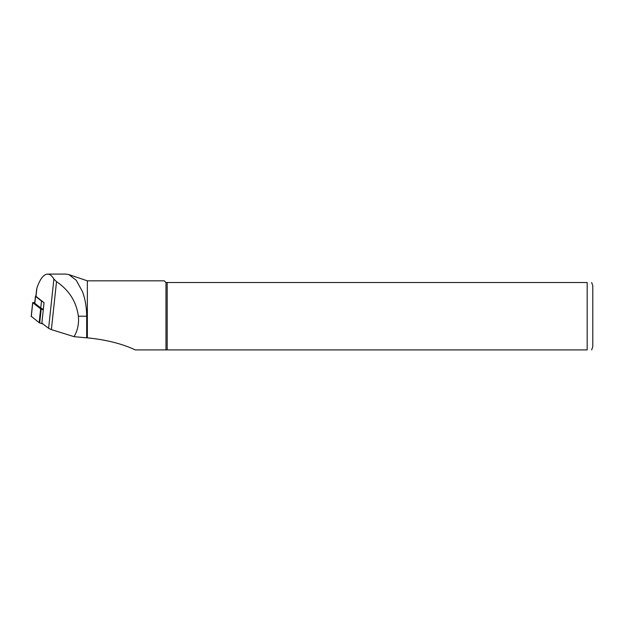 <?xml version="1.0" encoding="UTF-8"?>
<svg xmlns="http://www.w3.org/2000/svg" width="624" height="624" viewBox="0 0 624 624"><rect width="100%" height="100%" fill="white"/><g stroke="black" fill="none" stroke-linecap="round" stroke-linejoin="round"><path stroke-width="0.94" d="M36.652 289.279L35.903 296.244A2.246 0.468 6.1 0 0 36.005 296.4L44.054 302.695L41.863 323.084L48.602 328.349L51.379 329.597L74.038 336.664C77.524 330.736 78.991 324.168 78.429 316.961L78.359 316.212C76.417 301.751 69.139 290.23 56.527 281.642L53.89 279.068C52.003 275.785 49.912 274.123 47.635 274.092C43.571 274.334 39.991 279.022 36.886 288.163L36.637 289.435M74.038 336.664L86.681 337.841L86.681 316.212C86.58 307.102 85.192 298.951 82.524 291.751L76.276 280.293L68.882 274.599L65.902 274.1L47.635 274.092M86.681 337.841L87.352 337.849L87.352 280.831L68.89 274.599M87.352 337.849C106.135 339.721 122.117 343.746 135.307 349.908L165.976 349.908L165.976 282.516L587.184 282.516C593.674 282.516 593.674 282.516 587.184 282.516L587.184 349.908C593.674 349.908 593.674 349.908 587.184 349.908L165.976 349.908M87.352 280.831L164.291 280.831L165.976 282.516M167.177 349.908L167.177 282.516M592.8 346.538L592.8 285.886L592.8 346.538L591.677 349.908M42.939 301.821A13.252 2.738 6.1 0 1 41.512 301.025L35.576 296.384A2.699 0.554 -173.9 0 1 35.459 296.197A2.699 0.554 -173.9 0 1 35.935 295.94M41.512 301.025L40.763 307.975L34.827 303.334A2.699 0.554 -173.9 0 1 34.71 303.147L35.459 296.197M40.763 307.975A13.252 2.738 6.1 0 0 43.352 309.223M43.29 309.738L41.184 309.075A2.246 0.468 -173.9 0 1 40.638 308.825L32.768 302.679L34.788 302.406M43.04 324.004L39.694 322.951A2.246 0.468 -173.9 0 1 39.148 322.702L31.301 316.321M86.681 316.212L78.359 316.212M51.379 329.597L56.527 281.642M48.602 328.349L53.89 279.068M36.005 296.4L36.886 288.163M35.576 296.384L34.827 303.334M32.768 302.679L31.278 316.555M40.638 308.825L39.148 322.702M41.184 309.075L39.694 322.951M591.677 282.516L592.8 285.886M32.69 302.546L31.2 316.423"/></g></svg>
